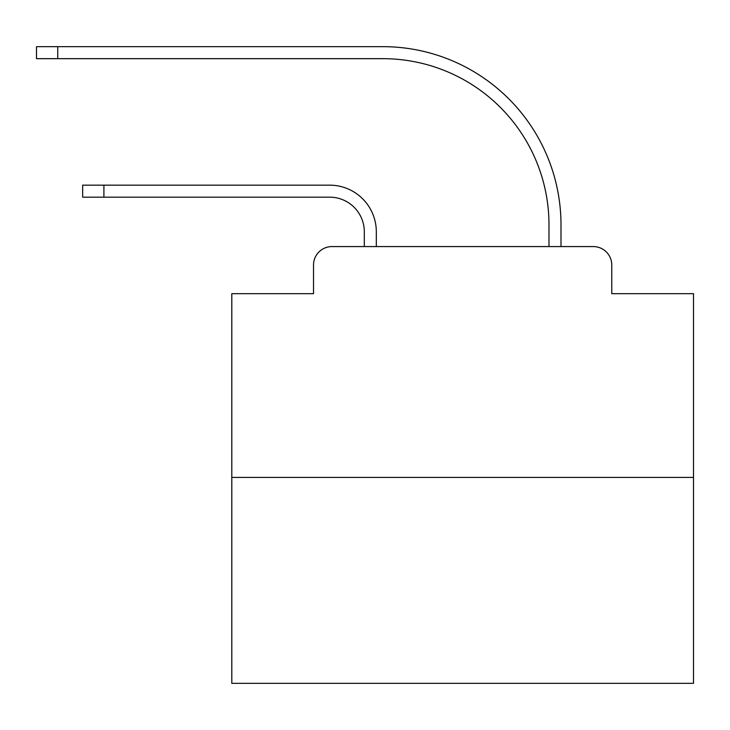 <?xml version="1.0" encoding="UTF-8"?>
<svg xmlns="http://www.w3.org/2000/svg" width="730" height="730" viewBox="0 0 730 730"><rect width="100%" height="100%" fill="white"/><g stroke="black" fill="none" stroke-linecap="round" stroke-linejoin="round"><path stroke-width="1.09" d="M313.517 265.045L313.517 293.67L313.517 265.045A18.469 18.469 0 0 1 331.986 246.576L364.306 246.576L364.306 231.802A34.629 34.629 0 0 0 329.677 197.173A34.629 34.629 0 0 1 364.306 231.802A34.629 34.629 0 0 0 329.677 197.173A34.629 34.629 0 0 1 364.306 231.802A34.629 34.629 0 0 0 329.677 197.173A34.629 34.629 0 0 1 364.306 231.802A34.629 34.629 0 0 0 329.677 197.173A34.629 34.629 0 0 1 364.306 231.802A34.629 34.629 0 0 0 329.677 197.173A34.629 34.629 0 0 1 364.306 231.802A34.629 34.629 0 0 0 329.677 197.173A34.629 34.629 0 0 1 364.306 231.802A34.629 34.629 0 0 0 329.677 197.173A34.629 34.629 0 0 1 364.306 231.802A34.629 34.629 0 0 0 329.677 197.173A34.629 34.629 0 0 1 364.306 231.802A34.629 34.629 0 0 0 329.677 197.173A34.629 34.629 0 0 1 364.306 231.802A34.629 34.629 0 0 0 329.677 197.173A34.629 34.629 0 0 1 364.306 231.802A34.629 34.629 0 0 0 329.677 197.173A34.629 34.629 0 0 1 364.306 231.802A34.629 34.629 0 0 0 329.677 197.173A34.629 34.629 0 0 1 364.306 231.802A34.629 34.629 0 0 0 329.677 197.173A34.629 34.629 0 0 1 364.306 231.802A34.629 34.629 0 0 0 329.677 197.173A34.629 34.629 0 0 1 364.306 231.802A34.629 34.629 0 0 0 329.677 197.173A34.629 34.629 0 0 1 364.306 231.802A34.629 34.629 0 0 0 329.677 197.173A34.629 34.629 0 0 1 364.306 231.802A34.629 34.629 0 0 0 329.677 197.173A34.629 34.629 0 0 1 364.306 231.802A34.629 34.629 0 0 0 329.677 197.173A34.629 34.629 0 0 1 364.306 231.802A34.629 34.629 0 0 0 329.677 197.173A34.629 34.629 0 0 1 364.306 231.802A34.629 34.629 0 0 0 329.677 197.173A34.629 34.629 0 0 1 364.306 231.802A34.629 34.629 0 0 0 329.677 197.173A34.629 34.629 0 0 1 364.306 231.802M693.5 477.42L231.802 477.42L231.802 683.344L693.5 683.344L693.5 293.67L611.777 293.67L611.777 265.045A18.469 18.469 0 0 0 593.308 246.576L331.986 246.576M231.802 477.42L231.802 293.67L313.517 293.67M376.315 246.576L376.315 231.802L376.315 246.576L376.315 231.802L376.315 246.576L376.315 231.802L376.315 246.576L376.315 231.802L376.315 246.576L376.315 231.802L376.315 246.576L376.315 231.802L376.315 246.576L376.315 231.802L376.315 246.576L376.315 231.802L376.315 246.576L376.315 231.802L376.315 246.576L376.315 231.802L376.315 246.576L376.315 231.802L376.315 246.576L376.315 231.802L376.315 246.576L376.315 231.802L376.315 246.576L376.315 231.802L376.315 246.576L376.315 231.802L376.315 246.576L376.315 231.802L376.315 246.576L376.315 231.802L376.315 246.576L376.315 231.802L376.315 246.576L376.315 231.802L376.315 246.576L376.315 231.802L376.315 246.576L376.315 231.802L376.315 246.576L390.623 246.576M534.679 246.576L548.987 246.576L548.987 224.876A166.212 166.212 0 0 0 382.776 58.665A166.212 166.212 0 0 1 548.987 224.876A166.212 166.212 0 0 0 382.776 58.665A166.212 166.212 0 0 1 548.987 224.876A166.212 166.212 0 0 0 382.776 58.665A166.212 166.212 0 0 1 548.987 224.876A166.212 166.212 0 0 0 382.776 58.665A166.212 166.212 0 0 1 548.987 224.876A166.212 166.212 0 0 0 382.776 58.665A166.212 166.212 0 0 1 548.987 224.876A166.212 166.212 0 0 0 382.776 58.665A166.212 166.212 0 0 1 548.987 224.876A166.212 166.212 0 0 0 382.776 58.665A166.212 166.212 0 0 1 548.987 224.876A166.212 166.212 0 0 0 382.776 58.665A166.212 166.212 0 0 1 548.987 224.876A166.212 166.212 0 0 0 382.776 58.665A166.212 166.212 0 0 1 548.987 224.876A166.212 166.212 0 0 0 382.776 58.665A166.212 166.212 0 0 1 548.987 224.876A166.212 166.212 0 0 0 382.776 58.665A166.212 166.212 0 0 1 548.987 224.876A166.212 166.212 0 0 0 382.776 58.665A166.212 166.212 0 0 1 548.987 224.876A166.212 166.212 0 0 0 382.776 58.665A166.212 166.212 0 0 1 548.987 224.876A166.212 166.212 0 0 0 382.776 58.665A166.212 166.212 0 0 1 548.987 224.876A166.212 166.212 0 0 0 382.776 58.665A166.212 166.212 0 0 1 548.987 224.876A166.212 166.212 0 0 0 382.776 58.665A166.212 166.212 0 0 1 548.987 224.876A166.212 166.212 0 0 0 382.776 58.665A166.212 166.212 0 0 1 548.987 224.876A166.212 166.212 0 0 0 382.776 58.665A166.212 166.212 0 0 1 548.987 224.876A166.212 166.212 0 0 0 382.776 58.665A166.212 166.212 0 0 1 548.987 224.876A166.212 166.212 0 0 0 382.776 58.665A166.212 166.212 0 0 1 548.987 224.876A166.212 166.212 0 0 0 382.776 58.665A166.212 166.212 0 0 1 548.987 224.876M560.996 246.576L560.996 224.876L560.996 246.576L560.996 224.876L560.996 246.576L560.996 224.876L560.996 246.576L560.996 224.876L560.996 246.576L560.996 224.876L560.996 246.576L560.996 224.876L560.996 246.576L560.996 224.876L560.996 246.576L560.996 224.876L560.996 246.576L560.996 224.876L560.996 246.576L560.996 224.876L560.996 246.576L560.996 224.876L560.996 246.576L560.996 224.876L560.996 246.576L560.996 224.876L560.996 246.576L560.996 224.876L560.996 246.576L560.996 224.876L560.996 246.576L560.996 224.876L560.996 246.576L560.996 224.876L560.996 246.576L560.996 224.876L560.996 246.576L560.996 224.876L560.996 246.576L560.996 224.876L560.996 246.576L560.996 224.876L560.996 246.576L593.308 246.576M611.777 293.67L611.777 265.045M82.672 185.164L103.906 185.164L103.906 197.173L82.672 197.173L82.672 185.164M103.906 197.173L329.677 197.173M376.315 231.802A46.629 46.629 0 0 0 329.677 185.164L103.906 185.164M36.5 46.656L57.734 46.656L57.734 58.665L36.5 58.665L36.5 46.656M560.996 224.876A178.22 178.22 0 0 0 382.776 46.656L57.734 46.656M57.734 58.665L382.776 58.665"/></g></svg>
